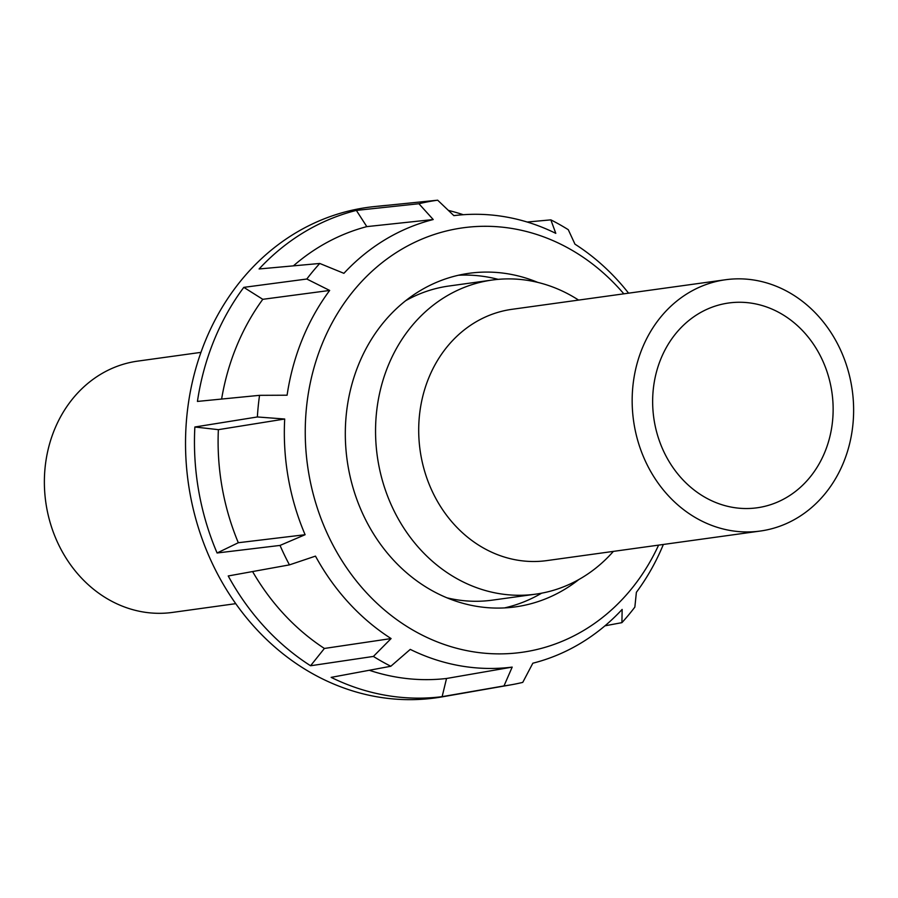 <?xml version="1.0" encoding="UTF-8"?>
<svg xmlns="http://www.w3.org/2000/svg" width="898" height="898" viewBox="0 0 898 898"><rect width="100%" height="100%" fill="white"/><g stroke="black" fill="none" stroke-linecap="round" stroke-linejoin="round"><path stroke-width="1.35" d="M235.747 603.658L172.506 612.414A126.843 110.398 -97.9 0 1 66.362 558.578A126.843 110.398 -97.9 0 1 55.216 427.875A126.843 110.398 -97.9 0 1 137.708 361.119L200.961 352.364M824.308 453.389A103.382 89.98 82.1 0 0 815.216 346.875A103.382 89.98 82.1 0 0 728.716 302.996A103.382 89.98 82.1 0 0 661.478 357.404A103.382 89.98 82.1 0 0 670.57 463.929A103.382 89.98 82.1 0 0 757.07 507.797A103.382 89.98 82.1 0 0 824.308 453.389M725.494 279.749L512.04 309.305A126.843 110.398 82.1 0 0 429.536 376.06A126.843 110.398 82.1 0 0 440.694 506.753A126.843 110.398 82.1 0 0 546.826 560.599L760.292 531.044A126.843 110.398 82.1 0 0 842.784 464.288A126.843 110.398 82.1 0 0 831.638 333.585A126.843 110.398 82.1 0 0 725.494 279.749A126.843 110.398 82.1 0 0 643.002 346.516A126.843 110.398 82.1 0 0 654.148 477.208A126.843 110.398 82.1 0 0 760.292 531.044M578.593 300.089A158.553 138 82.1 0 0 492.227 280.03A158.553 138 82.1 0 0 389.103 363.477A158.553 138 82.1 0 0 403.045 526.857A158.553 138 82.1 0 0 535.713 594.15A158.553 138 82.1 0 0 613.379 551.383M492.227 280.03L448.91 286.024A158.553 138 82.1 0 0 405.761 300.65M446.89 597.799A158.553 138 82.1 0 0 492.396 600.145L535.713 594.15M498.166 279.357A168.386 146.554 82.1 0 0 458.463 275.248M537.734 282.376A168.386 146.554 82.1 0 0 469.216 273.284A168.386 146.554 82.1 0 0 358.571 364.622A168.386 146.554 82.1 0 0 375.308 536.667A168.386 146.554 82.1 0 0 515.396 606.88A168.386 146.554 82.1 0 0 578.862 579.524M658.604 545.12A214.285 186.503 -97.9 0 1 410.633 628.757A214.285 186.503 -97.9 0 1 322.113 344.057A214.285 186.503 -97.9 0 1 455.084 229.102A214.285 186.503 -97.9 0 1 623.818 293.826M329.667 290.447L262.788 299.315L243.807 287.36L306.813 279.02L329.667 290.447A227.609 198.099 82.1 0 0 302.256 339.377A227.609 198.099 82.1 0 0 287.091 395.21L259.544 395.333A245.12 213.342 -97.9 0 0 257.367 416.964L284.7 419.018A227.609 198.099 82.1 0 0 305.107 534.714L280.03 545.423A245.12 213.342 -97.9 0 0 289.459 564.876L315.479 556.12A227.609 198.099 82.1 0 0 391.09 638.568L373.4 656.427A245.12 213.342 -97.9 0 0 390.821 666.26L410.263 649.389A227.609 198.099 82.1 0 0 512.186 667.102L503.991 685.926A245.12 213.342 -97.9 0 0 510.951 684.837L442.186 696.859A247.59 215.486 -97.9 0 1 231.673 597.742A247.59 215.486 -97.9 0 1 205.025 341.678A247.59 215.486 -97.9 0 1 374.32 206.585L383.019 205.698A247.276 215.217 82.1 0 0 378.529 206.214L437.685 200.198L453.872 215.643A227.609 198.099 82.1 0 1 457.89 215.183L453.827 215.599M663.353 544.469A227.609 198.099 82.1 0 1 636.39 592.287L634.852 607.093A245.12 213.342 -97.9 0 1 621.91 622.651L622.146 609.416A227.609 198.099 82.1 0 1 532.84 663.207L522.759 682.379A245.12 213.342 -97.9 0 1 510.951 684.837M262.788 299.315A229.91 200.108 82.1 0 0 236.208 347.234A229.91 200.108 82.1 0 0 221.615 399.049M243.807 287.36A247.276 215.217 82.1 0 0 213.937 340.623A247.276 215.217 82.1 0 0 197.437 401.428L259.544 395.333M604.971 625.816L621.91 622.651M390.821 666.26L331.149 677.373A247.276 215.217 82.1 0 0 442.13 696.657L503.991 685.926M289.459 564.876L228.227 575.966A247.276 215.217 82.1 0 0 310.562 665.755L373.4 656.427M284.7 419.018L218.371 429.659L194.866 426.999A247.276 215.217 82.1 0 0 217.092 552.988L280.03 545.423M194.866 426.999L257.367 416.964M306.813 279.02A245.12 213.342 -97.9 0 1 319.767 263.462L343.912 273.329A227.609 198.099 82.1 0 1 433.218 219.539L418.917 203.734A245.12 213.342 -97.9 0 1 437.685 200.198M433.218 219.539L366.811 226.622L356.349 210.401A247.276 215.217 82.1 0 0 259.095 268.973L319.767 263.462M356.349 210.401L418.917 203.734M463.267 214.712A247.276 215.217 82.1 0 0 448.383 210.401M387.768 205.272A247.276 215.217 82.1 0 0 383.019 205.698M527.216 222.031L550.844 219.864A245.12 213.342 -97.9 0 1 568.277 229.697L574.967 244.166A227.609 198.099 82.1 0 1 628.566 293.163M310.562 665.755L324.391 648.457L391.09 638.568M217.092 552.988L238.318 542.729L305.107 534.714M442.13 696.657L446.531 678.484L512.186 667.102M366.811 226.622A229.91 200.108 82.1 0 0 293.421 265.853M218.371 429.659A229.91 200.108 82.1 0 0 238.318 542.729M252.585 571.555A229.91 200.108 82.1 0 0 324.391 648.457M369.303 670.267A229.91 200.108 82.1 0 0 446.531 678.484M550.844 219.864L555.795 233.357A227.609 198.099 82.1 0 0 457.89 215.183M504.508 607.924A168.386 146.554 82.1 0 0 541.606 593.185"/></g></svg>
